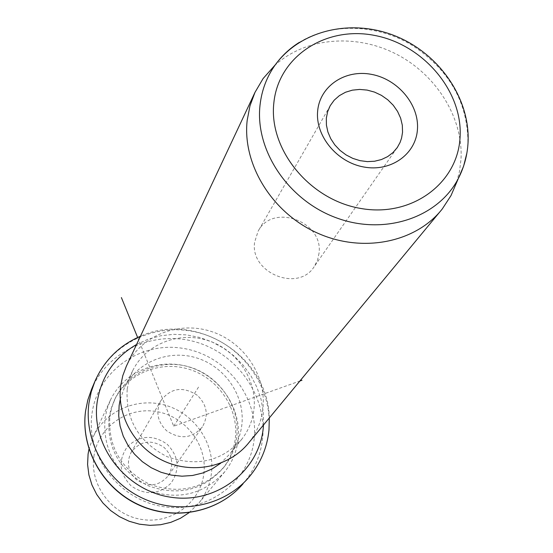 <?xml version="1.0" encoding="UTF-8"?>
<svg xmlns="http://www.w3.org/2000/svg" width="553" height="553" viewBox="0 0 553 553"><rect width="100%" height="100%" fill="white"/><g stroke="black" fill="none" stroke-linecap="round" stroke-linejoin="round"><path stroke-width="0.41" stroke-dasharray="2.77 2.07" d="M197.345 395.326C182.925 385.987 170.711 387.84 160.709 400.884C155.497 411.923 157.494 421.904 166.702 430.828C180.292 439.856 192.195 438.522 202.412 426.847C208.785 415.4 207.092 404.893 197.345 395.326M168.306 475.732C174.091 465.37 172.647 455.893 163.951 447.308C151.059 438.958 140.089 440.7 131.047 452.541C126.319 462.529 128.054 471.522 136.259 479.52C148.391 487.58 159.07 486.322 168.306 475.732L202.412 426.847M93.879 456.66C97.625 427.593 126.734 406.759 155.732 411.453C184.785 415.732 207.271 444.239 203.939 473.009C201.036 501.834 172.349 524.023 142.501 519.557C112.598 515.52 89.683 485.658 93.879 456.66M131.123 485.893C119.137 473.375 117.92 460.255 127.48 446.548C139.722 435.252 152.905 434.444 167.034 444.128C178.958 456.398 180.264 469.435 170.946 483.246C158.773 494.79 145.494 495.675 131.123 485.893M189.078 512.693L199.045 502.864C206.082 493.905 210.244 483.764 211.536 472.456C214.778 443.382 194.787 414.052 166.322 405.522C137.918 396.764 105.533 410.347 93.139 436.939L88.971 449.154M104.946 418.732L106.943 409.296L110.337 400.331C123.616 371.837 158.476 357.459 189.105 366.992C219.811 376.282 241.502 407.817 238.184 439.02C236.857 451.158 232.426 462.031 224.891 471.633C203.594 494.921 177.333 500.956 146.116 489.737C116.621 474.315 102.899 450.647 104.946 418.732M108.948 418.338L110.897 409.185L114.229 400.496C126.962 373.607 160.024 360.134 189.022 369.259C218.096 378.155 238.578 408.066 235.419 437.61C234.168 448.981 230.041 459.19 223.039 468.225C202.903 490.497 177.962 496.345 148.232 485.776C120.132 471.184 107.04 448.711 108.948 418.338M109.86 416.464L111.81 407.271L115.155 398.554C127.93 371.575 161.117 358.061 190.232 367.22C219.417 376.158 239.981 406.179 236.822 435.833C235.571 447.246 231.431 457.483 224.4 466.552C204.195 488.907 179.165 494.769 149.31 484.151C121.1 469.504 107.946 446.942 109.86 416.464M120.264 399.342L124.397 387.777C136.854 361.897 168.886 349.074 196.965 358.026C225.112 366.77 244.931 395.741 241.91 424.296C240.728 435.176 236.815 444.951 230.179 453.619L220.806 463.144M127.204 389.063L129.181 379.724L132.609 370.883C145.425 344.249 178.481 331.123 207.472 340.406C236.539 349.468 257.062 379.344 254.014 408.764C252.825 419.969 248.815 430.04 241.979 438.964C221.974 461.333 196.992 467.223 167.027 456.64C138.685 441.999 125.413 419.471 127.204 389.063M248.974 442.531C256.965 432.342 261.631 420.798 262.979 407.9C266.346 374.747 243.064 341.18 210.292 331.171C177.596 320.906 140.455 335.982 126.361 366.21M274.544 65.648C304.862 37.659 354.936 33.194 395.513 53.717C436.123 74.192 463.435 117.637 460.995 159.416L459.495 171.354L456.446 182.905M319.04 253.198L317.54 260.104L314.374 266.359C298.599 292.751 249.714 273.058 254.629 242.166L258.078 231.313C272.401 202.771 323.54 221.269 319.04 253.198M137.628 337.475L173.718 426.204L299.885 381.017M173.718 426.204L199.039 386.291M254.214 438.481C250.44 480.633 208.516 513.44 164.206 506.762C119.821 500.728 85.708 456.294 91.985 413.734C97.605 371.063 140.469 341.194 182.919 348.355C225.451 354.915 258.631 396.411 254.214 438.481M91.473 389.506C107.966 350.395 154.481 329.913 195.762 341.996C237.147 353.733 266.892 395.782 262.661 437.769C260.843 455.112 254.297 470.465 243.016 483.84L248.919 477.26C260.359 463.697 266.995 448.117 268.813 430.524C273.051 387.93 242.808 345.252 200.78 333.3C158.849 321.003 111.63 341.713 94.895 381.383M136.57 344.478L148.245 339.176L160.667 335.775L173.538 334.33L186.541 334.876L199.377 337.385L211.73 341.789L223.315 347.989L233.864 355.828L243.12 365.125L250.862 375.667L256.896 387.204L261.085 399.46L263.304 412.158L263.491 424.987M299.373 42.346C331.295 22.507 376.558 23.938 411.937 45.166C449.34 69.747 468.011 102.54 467.942 143.559L466.87 153.126M131.047 452.541L160.709 400.884M110.337 400.331L93.139 436.939M224.891 471.633L199.045 502.864M115.155 398.554L114.229 400.496M224.4 466.552L223.039 468.225M269.297 417.971C268.481 356.644 196.204 310.827 140.441 336.238M132.609 370.883L124.397 387.777M241.979 438.964L230.179 453.619M442.282 208.951L440.077 211.605M396.847 148.156L314.374 266.359M330.21 105.692L258.078 231.313"/><path stroke-width="0.83" d="M88.971 449.154L88.086 454.103L87.588 464.472L88.881 474.847L91.936 484.933L96.678 494.43L102.969 503.05L110.635 510.537L119.441 516.668L129.132 521.258L139.418 524.182L149.994 525.35L160.557 524.735L170.78 522.357L180.382 518.306L189.078 512.693M220.806 463.144L212.248 468.854L202.737 473.009L192.555 475.483L181.999 476.195L171.382 475.11L161.02 472.269L151.232 467.734L142.315 461.651L134.531 454.207L128.109 445.621L123.25 436.158L120.091 426.1L118.708 415.752L119.137 405.425L120.264 399.342M456.446 182.905L451.027 195.548L442.282 208.951C415.835 242.608 362.457 253.481 317.208 232.965C271.876 212.649 242.166 164.089 247.184 120.333L249.956 105.927L254.988 92.365L126.361 366.21L122.766 375.729L120.665 385.759C116.579 416.098 135.34 448.566 164.925 461.506C194.456 474.585 230.248 466.227 248.974 442.531L440.077 211.605M254.988 92.365L263.097 78.567L274.544 65.648M317.664 110.939C319.841 86.033 345.203 69.18 371.526 74.372C397.89 79.203 419.312 104.711 417.439 129.388C415.96 154.128 391.006 172.073 363.971 167.034C336.915 162.368 315.092 135.762 317.664 110.939M326.332 118.218L326.415 125.102L327.901 132.008L330.735 138.679L334.814 144.879L339.991 150.361L346.081 154.923L352.842 158.4L360.038 160.66L367.386 161.614L374.616 161.234L381.466 159.541L387.681 156.603L393.031 152.524L397.324 147.471L400.089 142.418L401.589 138.043L402.543 132.271L402.314 125.213L400.635 118.176L397.566 111.429L393.231 105.229L387.791 99.81L381.466 95.372L374.492 92.088L367.13 90.084L359.65 89.427L352.351 90.16L345.507 92.247L339.383 95.628L334.212 100.162L330.21 105.692L327.618 111.706L326.332 118.218M299.885 381.017L301.979 380.264M137.628 337.475L121.397 297.576M85.591 410.92C80.33 448.462 102.685 488.41 138.561 504.889C174.368 521.52 218.629 512.375 243.016 483.84C218.843 512.168 174.644 521.41 138.685 504.709C102.671 488.161 80.351 448.054 85.632 410.727L87.858 399.895L91.473 389.506L87.837 399.95L85.604 410.831M269.297 417.971L268.986 430.061C267.168 447.826 260.484 463.559 248.919 477.26C224.407 506.002 179.511 515.355 142.957 498.371C106.342 481.532 83.634 440.789 88.978 402.916L91.231 391.918L94.895 381.383L91.473 389.506M263.491 424.987L263.283 427.587C259.502 470.658 216.645 504.17 171.257 497.292C125.787 491.064 90.789 445.552 97.176 402.045C101.33 376.517 114.464 357.321 136.57 344.478M466.87 153.126L463.594 166.225L458.299 178.584C438.073 217.654 384.833 235.702 336.673 217.951C288.417 200.545 254.857 150.43 260.021 105.201C261.714 90.139 266.836 76.639 275.373 64.708C281.864 55.756 289.869 48.298 299.373 42.346M273.853 102.837C278.498 56.233 326.118 25.652 374.699 35.447C423.356 44.586 462.999 91.349 460.061 137.268C457.856 183.306 411.632 217.695 360.597 208.426C309.507 199.854 268.454 149.282 273.853 102.837M140.441 336.238C119.413 345.349 104.234 360.397 94.895 381.383M451.027 195.548L458.299 178.584C464.202 167.124 467.465 154.923 468.08 141.969C470.029 97.929 439.151 53.89 395.927 36.215C352.835 18.505 301.482 29.233 275.373 64.708L263.097 78.567M397.324 147.471L396.847 148.156"/></g></svg>
